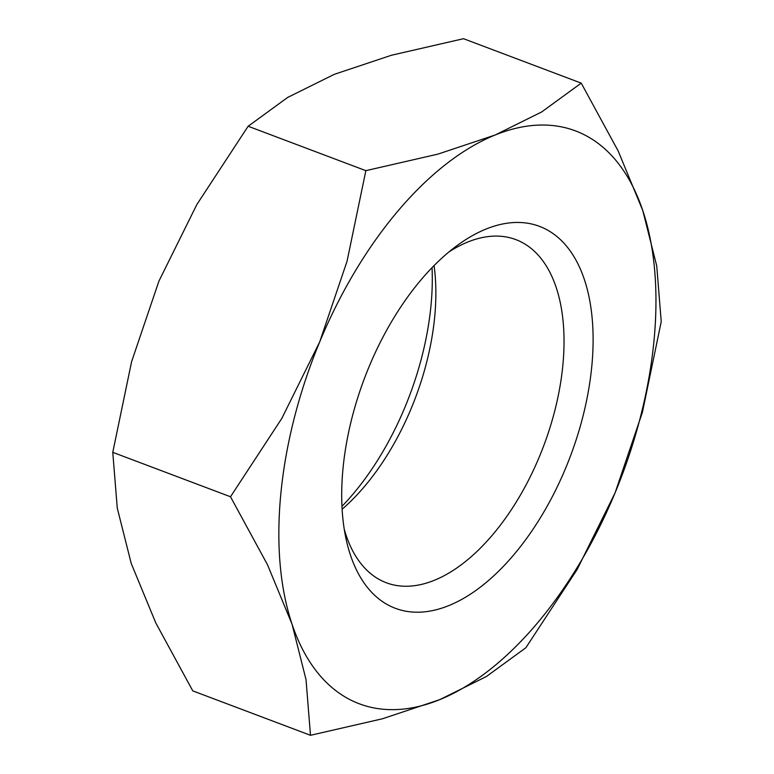<?xml version="1.0" encoding="UTF-8"?>
<svg xmlns="http://www.w3.org/2000/svg" width="774" height="774" viewBox="0 0 774 774"><rect width="100%" height="100%" fill="white"/><g stroke="black" fill="none" stroke-linecap="round" stroke-linejoin="round"><path stroke-width="1.16" d="M448.968 251.908A183.39 98.917 -69.3 0 1 515.832 239.601A183.39 98.917 -69.3 0 1 562.804 365.763A183.39 98.917 -69.3 0 1 386.332 582.764A183.39 98.917 -69.3 0 1 344.275 529.358M343.066 467.883A204.104 110.082 -69.3 0 1 456.776 245.793A204.104 110.082 -69.3 0 1 591.742 366.799A204.104 110.082 -69.3 0 1 474.801 591.21A204.104 110.082 -69.3 0 1 346.094 539.101A204.104 110.082 -69.3 0 1 343.066 467.883M434.059 265.588A183.39 98.917 -69.3 0 1 434.64 317.398A183.39 98.917 -69.3 0 1 342.118 509.234M432.037 267.649A204.104 110.082 -69.3 0 1 430.934 306.117A204.104 110.082 -69.3 0 1 341.963 506.351M310.49 735.3L382.559 718.746L439.719 699.657A306.165 165.133 -69.3 0 1 292.04 624.163A306.165 165.133 -69.3 0 1 280.894 493.164A306.165 165.133 -69.3 0 1 319.72 341.847A306.165 165.133 -69.3 0 1 495.089 135.024L437.929 154.123L365.86 170.667L347.033 261.312L319.72 341.847L281.833 418.395L230.497 496.763L267.485 564.71L292.04 624.163L306.02 679.62L310.49 735.3L192.774 690.872L155.787 622.925L131.232 563.472L117.251 508.015L112.772 452.335L131.59 361.7L158.912 281.165L196.799 204.617L248.135 126.249L287.686 97.427L334.281 74.343L391.441 55.254L463.51 38.7L581.226 83.128L541.674 111.949L495.089 135.024A306.165 165.133 -69.3 0 1 642.768 210.528L618.213 151.075L581.226 83.128M653.914 341.518A306.165 165.133 -69.3 0 1 615.088 492.835L642.41 412.3L661.228 321.665L656.749 265.985L642.768 210.528A306.165 165.133 -69.3 0 1 653.914 341.518M439.719 699.657L486.314 676.573L525.865 647.751L577.201 569.383L615.088 492.835A306.165 165.133 -69.3 0 1 439.719 699.657M365.86 170.667L248.135 126.249M230.497 496.763L112.772 452.335"/></g></svg>
